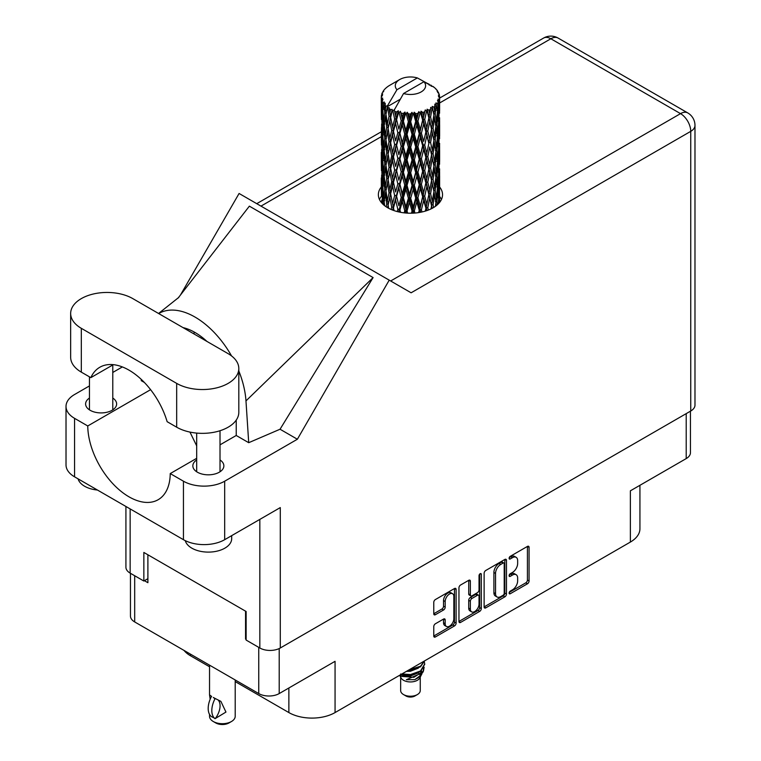<?xml version="1.0" encoding="UTF-8"?>
<svg xmlns="http://www.w3.org/2000/svg" width="761" height="761" viewBox="0 0 761 761"><rect width="100%" height="100%" fill="white"/><g stroke="black" fill="none" stroke-linecap="round" stroke-linejoin="round"><path stroke-width="1.14" d="M452.576 593.713L450.931 592.762A6.126 3.539 120 0 0 447.868 593.066A6.126 3.539 120 0 0 443.53 600.572L445.185 601.523A6.126 3.539 120 0 1 449.513 594.018A6.126 3.539 120 0 1 452.576 593.713A6.126 3.539 120 0 1 453.851 596.519L453.851 618.674A6.126 3.539 120 0 1 451.168 624.838A6.126 3.539 120 0 1 446.45 626.484A6.126 3.539 120 0 1 445.185 623.678L445.185 619.987A2.293 1.322 120 0 0 444.709 618.94A2.293 1.322 120 0 0 443.568 619.054L435.387 623.773A2.293 1.322 120 0 0 433.77 626.579L433.77 636.025A2.293 1.322 120 0 0 434.236 637.071A2.293 1.322 120 0 0 435.387 636.957L454.498 625.923A2.293 1.322 120 0 0 456.115 623.116L456.115 589.461A2.293 1.322 120 0 0 455.639 588.415A2.293 1.322 120 0 0 454.498 588.529L435.387 599.554A2.293 1.322 120 0 0 433.77 602.36L433.77 613.766A2.293 1.322 120 0 0 434.236 614.821A2.293 1.322 120 0 0 435.387 614.707L443.568 609.98A2.293 1.322 120 0 0 445.185 607.173L445.185 601.523M480.162 573.708L481.294 574.365A1.608 0.923 120 0 0 480.962 573.623A1.608 0.923 120 0 0 480.162 573.708A1.608 0.923 120 0 0 479.03 575.668L479.03 589.88A2.293 1.322 120 0 1 477.413 592.686L471.982 595.815A2.293 1.322 120 0 1 470.84 595.93A2.293 1.322 120 0 1 470.365 594.883L470.365 581.233A2.293 1.322 120 0 0 469.889 580.186A2.293 1.322 120 0 0 468.747 580.301L468.719 593.932A2.293 1.322 120 0 0 469.185 594.978L470.84 595.93M484.129 573.29L484.129 606.945A2.293 1.322 120 0 0 484.605 607.991A2.293 1.322 120 0 0 485.746 607.877L504.857 596.843A2.293 1.322 120 0 0 506.474 594.046L506.474 560.381A2.293 1.322 120 0 0 505.998 559.335A2.293 1.322 120 0 0 504.857 559.449L485.746 570.484A2.293 1.322 120 0 0 484.129 573.29M512.467 589.832L510.241 591.116A1.608 0.923 120 0 0 509.195 592.534A1.608 0.923 120 0 0 509.442 593.818A1.608 0.923 120 0 0 510.241 593.742L527.449 583.801A2.293 1.322 120 0 0 529.066 581.004L529.066 547.34A2.293 1.322 120 0 0 528.591 546.293A2.293 1.322 120 0 0 527.449 546.408L510.241 556.339A1.608 0.923 120 0 0 509.195 557.756A1.608 0.923 120 0 0 509.442 559.04A1.608 0.923 120 0 0 510.241 558.955L512.467 557.67A7.325 4.233 120 0 1 516.129 557.309A7.325 4.233 120 0 1 517.651 560.667L517.651 563.473A7.325 4.233 120 0 1 512.467 572.443L510.241 573.727A1.608 0.923 120 0 0 509.195 575.145A1.608 0.923 120 0 0 509.442 576.429A1.608 0.923 120 0 0 510.241 576.353L512.467 575.059A7.325 4.233 120 0 1 516.129 574.698A7.325 4.233 120 0 1 517.651 578.056L517.651 580.862A7.325 4.233 120 0 1 512.467 589.832M458.95 621.452L478.022 610.436L479.677 611.387A2.293 1.322 120 0 0 481.294 608.581L481.294 574.365M479.677 611.387L460.567 622.422A2.293 1.322 120 0 1 459.425 622.527A2.293 1.322 120 0 1 458.95 621.48L458.95 587.825A2.293 1.322 120 0 1 460.567 585.019L468.747 580.301L470.365 581.233M690.446 411.178L690.446 452.681A14.469 8.352 180 0 1 686.213 458.588L630.365 490.826L630.365 542.07L335.059 712.572A32.666 18.854 180 0 1 288.866 712.572L288.866 687.992M335.059 712.572L335.059 661.319L279.211 693.566A14.469 8.352 180 0 1 258.75 693.566L134.687 621.937A14.469 8.352 180 0 1 130.454 616.03L130.454 573.29M190.535 654.175L190.535 655.801L209.541 666.769M235.206 681.59L288.866 712.572M190.535 655.801A32.666 18.854 180 0 1 184.01 650.408M639.934 485.299L639.934 528.733A32.666 18.854 180 0 1 630.365 542.07M246.136 638.745L245.556 639.078L246.136 639.411M245.556 639.078L245.556 611.169M144.419 580.691L147.891 582.698L147.891 554.788M516.129 574.698L514.484 573.746A7.325 4.233 120 0 0 510.821 574.108L512.467 575.059M509.233 575.031L510.821 574.108M516.129 557.309L514.484 556.358A7.325 4.233 120 0 0 510.821 556.719L512.467 557.67M509.233 557.632L510.821 556.719M509.233 592.419L525.794 582.85A2.293 1.322 120 0 0 527.421 580.044L527.421 546.427M484.129 606.907L503.211 595.892A2.293 1.322 120 0 0 504.828 593.085L504.828 559.468M503.078 595.254A1.608 0.923 120 0 0 504.21 593.295L504.21 563.749A1.608 0.923 120 0 0 503.877 563.016A1.608 0.923 120 0 0 503.078 563.092L500.728 564.453A7.325 4.233 120 0 0 495.544 573.423L495.544 593.618A7.325 4.233 120 0 0 497.066 596.976A7.325 4.233 120 0 0 500.728 596.614L503.078 595.254M503.877 563.016L502.231 562.065A1.608 0.923 120 0 0 501.423 562.141L503.078 563.092M497.066 596.976L495.411 596.025A7.325 4.233 120 0 1 493.899 592.667L493.899 572.472A7.325 4.233 120 0 1 499.073 563.501L501.423 562.141M479.649 574.146L479.649 607.63L481.294 608.581M470.365 609.047A6.126 3.539 120 0 0 471.63 611.854A6.126 3.539 120 0 0 476.357 610.208A6.126 3.539 120 0 0 479.03 604.044L479.03 596.243A2.293 1.322 120 0 0 478.555 595.188A2.293 1.322 120 0 0 477.413 595.302L471.982 598.431A2.293 1.322 120 0 0 470.365 601.238L470.365 609.047L468.719 608.096A6.126 3.539 120 0 0 469.984 610.902L471.63 611.854M478.555 595.188L476.9 594.236A2.293 1.322 120 0 0 475.758 594.351L477.413 595.302M468.719 608.096L468.719 600.286A2.293 1.322 120 0 1 470.336 597.48L475.758 594.351M478.022 610.436A2.293 1.322 120 0 0 479.649 607.63M446.45 626.484L444.805 625.532A6.126 3.539 120 0 1 443.53 622.726L443.53 619.073M435.387 614.707L433.77 613.766L441.913 609.028A2.293 1.322 120 0 0 443.53 606.222L443.53 600.572M435.387 636.957L433.77 636.025L452.843 624.971A2.293 1.322 120 0 0 454.46 622.165L454.46 588.538M132.794 298.607A36.395 21.013 0 0 0 81.322 298.607A36.395 21.013 0 0 0 70.659 313.465A36.395 21.013 0 0 0 81.322 328.324L176.676 383.382A36.395 21.013 0 0 0 216.343 387.939A36.395 21.013 0 0 0 238.811 368.524A36.395 21.013 0 0 0 228.148 353.665L132.794 298.607M231.686 535.649L231.686 538.636A23.334 13.47 180 0 1 224.847 548.167A23.334 13.47 180 0 1 201.075 551.44A23.334 13.47 180 0 1 185.284 540.662M97.427 490.027A23.334 13.47 180 0 1 78.079 478.859M196.69 459.958A15.515 8.961 0 0 0 192.837 465.865A15.515 8.961 0 0 0 202.416 474.141A15.515 8.961 0 0 0 219.32 472.2A15.515 8.961 0 0 0 223.867 465.865A15.515 8.961 0 0 0 220.015 459.958M89.446 398.051A15.515 8.961 0 0 0 85.603 403.958A15.515 8.961 0 0 0 95.182 412.234A15.515 8.961 0 0 0 112.086 410.293A15.515 8.961 0 0 0 116.633 403.958A15.515 8.961 0 0 0 112.78 398.051M381.29 186.968A32.076 18.521 0 0 0 378.369 194.692A32.076 18.521 0 0 0 398.174 211.805A32.076 18.521 0 0 0 433.133 207.791A32.076 18.521 0 0 0 442.531 194.692A32.076 18.521 0 0 0 439.62 186.978M439.611 196.49A32.076 18.521 180 0 1 441.456 199.449M70.659 313.465L70.659 357.28A36.395 21.013 0 0 0 81.322 372.139L90.844 377.637A58.331 33.674 -120 0 1 99.834 367.249A58.331 33.674 -120 0 1 167.144 421.689L176.676 427.197A36.395 21.013 0 0 0 216.343 431.753A36.395 21.013 0 0 0 238.811 412.338L238.811 368.524M690.75 411.007L690.75 131.349A14.469 8.352 180 0 0 694.983 125.441L694.983 405.099A14.469 8.352 180 0 1 690.75 411.007L280.286 647.992L280.286 507.587L224.685 539.682A29.165 16.837 180 0 1 183.439 539.682L74.559 476.824A29.165 16.837 180 0 1 66.017 464.914L66.017 406.431A29.165 16.837 0 0 0 74.559 418.341L74.559 476.824M66.017 406.431A29.165 16.837 0 0 1 74.559 394.521L89.446 385.922M112.78 372.452L122.359 366.926M150.602 389.67L87.753 425.96L74.559 418.341M144.371 382.441L141.261 380.652L141.346 379.454M183.439 539.682L183.439 481.199L170.236 473.58L196.69 458.312M183.439 481.199A29.165 16.837 0 0 0 224.685 481.199L297.37 439.24L280.048 429.233L248.714 442.693L236.233 435.482L220.015 444.843M178.103 298.065L249.37 206.155L373.099 277.584L245.974 400.904L248.714 442.693M280.048 429.233L373.099 277.584M297.37 439.24L389.213 280.153L239.087 193.475L180.471 294.992M147.891 578.693L143.848 581.024L130.15 573.119A14.469 8.352 180 0 1 125.917 567.211L125.917 506.474M280.286 647.992A14.469 8.352 180 0 1 259.824 647.992L246.136 640.077L246.136 611.502L143.848 552.448L143.848 581.024M389.213 280.153L410.95 292.7M379.454 199.449A32.076 18.521 180 0 1 381.29 196.5M87.753 425.96A58.331 33.674 -120 0 0 113.446 484.329A58.331 33.674 -120 0 0 158.164 499.711A58.331 33.674 -120 0 0 170.236 473.58M189.946 432.077L196.69 445.851M236.233 420.101L236.233 434.911A58.331 33.674 60 0 1 236.233 435.482M245.974 400.904A72.324 41.76 -120 0 0 238.811 370.949M231.563 355.939A72.324 41.76 -120 0 0 158.678 313.551M183.049 327.62A58.331 33.674 60 0 1 206.935 341.413M113.322 364.662L90.844 377.637M400.657 677.128L400.657 690.569A9.798 5.66 0 0 0 403.52 694.565L405.994 695.992A6.297 3.634 0 0 0 414.907 695.992L417.38 694.565A9.798 5.66 0 0 0 420.253 690.569L420.253 677.128M405.994 695.992L403.52 694.565A9.798 5.66 0 0 0 417.38 694.565M399.668 675.264L401.085 677.937A9.798 5.66 0 0 0 403.52 680.277A9.798 5.66 0 0 0 419.825 677.937L421.975 673.694M419.92 674.817A9.798 5.66 0 0 0 418.312 672.905M399.886 675.14L401.77 676.396L413.898 677.29L423.42 671.154L422.64 672.629L406.393 679.716L414.869 679.63L421.556 674.665M423.497 668.481L423.126 671.525M423.42 671.154L424.143 667.216M401.77 674.056A14.231 8.219 0 0 0 405.004 675.131L410.455 675.159L420.519 671.563L424.676 664.267M401.989 673.923L410.455 674.569L420.519 670.974L424.686 663.973L424.353 661.889M407.858 670.536L410.455 670.403L420.519 666.798L424.6 660.871M408.933 669.918L420.519 666.208L424.448 660.957M389.832 112.799L389.09 108.614A29.165 16.837 0 0 0 389.832 109.061A29.165 16.837 0 0 0 390.602 109.489L389.832 112.799L390.65 116.3L389.832 120.752L391.687 130.521L389.832 138.312L388.129 128.466L392.334 110.345L392.21 109.422L390.602 109.489M388.129 128.466L389.832 120.752M389.832 163.834L388.129 153.998L390.65 141.822L389.832 146.283L391.687 156.053L389.832 163.834L390.65 167.353L389.832 171.824L391.687 181.575L389.832 189.375L388.129 179.51L392.581 160.447L394.636 170.064L392.581 178.007L390.65 168.286M388.129 153.998L389.832 146.283M388.129 179.51L389.832 171.824M388.662 208.286L388.129 205.042L390.65 192.885L389.832 197.346L391.687 207.097L391.106 209.465M388.129 205.042L389.832 197.346M439.62 201.399L439.601 197.679M438.831 203.32L438.916 201.874L439.002 203.13M383.687 204.89L384.276 202.588M381.556 202.73L381.642 200.837L381.737 202.94M381.29 97.066A29.165 16.837 0 0 0 381.29 97.151A29.165 16.837 0 0 0 381.356 98.302L381.299 101.422L381.29 97.066L382.498 95.325L381.394 95.743A29.165 16.837 0 0 1 381.451 95.391L382.707 94.031L381.775 94.088A29.165 16.837 0 0 1 382.241 92.88L383.744 91.339L382.907 91.615A29.165 16.837 0 0 1 383.116 91.282L384.001 90.064A29.165 16.837 0 0 1 384.971 88.961L386.16 87.838A29.165 16.837 0 0 1 386.502 87.544L387.882 86.488A29.165 16.837 0 0 1 389.299 85.565L391.106 84.519M381.603 99.615A29.165 16.837 0 0 0 381.699 99.957L382.146 108.928L381.642 116.281L381.603 99.615L382.64 98.083L381.356 98.302M382.165 101.251A29.165 16.837 0 0 0 382.764 102.44L382.441 105.589L382.165 101.251L383.002 99.368L381.699 99.957M383.563 103.677A29.165 16.837 0 0 0 383.81 104L384.79 112.866L383.687 120.333L382.783 110.202L384.334 102.022L382.764 102.44M384.819 105.189A29.165 16.837 0 0 0 385.913 106.255L385.351 109.46L385.228 103.211L383.81 104M400.115 99.311L387.435 106.626L387.606 105.598L385.913 106.255M387.606 105.598L396.947 89.712A15.163 8.752 0 0 1 399.725 79.534L390.279 84.985M429.242 85.165L429.156 84.233A29.165 16.837 0 0 0 427.511 83.491L417.351 77.926A15.163 8.752 0 0 0 399.725 79.534M439.563 189.822L439.601 172.138M439.42 202.654L439.487 187.016L439.535 202.512M438.517 200.476L438.916 201.874M439.145 197.242L437.775 197.736M439.268 186.283L439.487 187.016M431.354 85.765L431.287 85.375A29.165 16.837 0 0 0 430.859 85.127L430.241 85.137M439.563 164.3L439.601 146.597M439.611 168.809L439.487 179.054L439.611 168.809M439.354 183.696L438.916 193.893L438.26 186.531L438.916 176.343L439.354 183.696M437.404 204.738L436.938 201.265L437.889 191.135L438.64 198.526L438.269 203.91M435.796 203.254L436.376 205.603M436.938 201.265L435.397 201.551L436.434 197.87L435.197 190.364L436.434 180.309L437.48 187.777L436.434 197.87M437.356 189.137L437.889 191.135M438.374 195.653L438.916 193.893M438.26 186.531L436.795 186.93M438.517 174.944L438.916 176.343M439.164 180.091L439.487 179.054M439.145 171.71L437.775 172.205M439.268 160.761L439.487 161.503M435.749 89.056L435.711 88.733A29.165 16.837 0 0 0 435.397 88.428L434.141 87.325A29.165 16.837 0 0 0 434.112 87.306A29.165 16.837 0 0 0 432.828 86.354L432.391 86.335M431.287 85.375L431.211 86.307M387.225 107.33A29.165 16.837 0 0 0 387.596 107.615L389.033 116.3L387.406 123.967L385.951 114.007L387.435 106.626M389.09 108.614L389.204 107.682L387.596 107.615M392.334 110.345A29.165 16.837 0 0 0 392.819 110.564L394.636 119.02L392.581 126.944L390.65 117.232M434.112 87.306L423.953 81.741L403.549 93.517L394.036 110.44L392.819 110.564M439.563 138.778L439.601 121.094M439.611 143.296L439.487 153.513L439.611 143.296M439.354 158.164L438.916 168.381L438.26 160.999L438.916 150.811L439.354 158.164M438.64 172.994L437.889 183.173L436.938 175.734L437.889 165.622L438.64 172.994M433.608 207.506L433.066 204.842L434.569 194.902L435.901 202.436L435.406 206.326M435.711 88.733L436.776 89.903A29.165 16.837 0 0 1 437.623 91.035L437.004 91.073L438.374 92.29A29.165 16.837 0 0 1 438.545 92.623L437.632 92.319L439.068 93.907A29.165 16.837 0 0 1 439.401 95.135L438.374 95.039L439.592 96.447A29.165 16.837 0 0 1 439.611 96.799L438.45 96.343L439.563 98.121L439.487 102.469L439.363 99.349L438.003 99.092L438.983 100.652L439.354 107.111L438.916 117.318L438.26 109.945L438.85 100.994L437.508 100.357L438.231 102.269L437.889 106.597L437.508 103.439L435.891 102.954L437.48 111.192L436.434 121.284L435.197 113.779L436.3 104.951L434.864 104.114L434.569 110.355L433.951 107.12L432.181 106.397L432.705 108.985L432.181 106.397M403.549 93.517A15.163 8.752 0 0 0 421.175 91.91A15.163 8.752 0 0 0 423.953 81.741M394.693 111.325A29.165 16.837 0 0 0 396.538 111.953L395.606 115.387L394.208 109.413M398.593 112.533A29.165 16.837 0 0 0 399.145 112.676L401.218 120.847L398.869 129.094L396.605 119.686L398.593 112.533L398.307 110.764L396.538 111.953M401.294 113.142A29.165 16.837 0 0 0 403.349 113.484L402.312 117.061L400.381 111.287L399.145 112.676M405.584 113.75A29.165 16.837 0 0 0 406.193 113.808L408.391 121.665L405.889 130.274L403.416 121.208L405.584 113.75L404.957 112.048L403.349 113.484M408.467 113.95A29.165 16.837 0 0 0 410.607 113.988L409.532 117.717L408.467 113.95L407.192 112.257L406.193 113.808M412.89 113.931A29.165 16.837 0 0 0 413.499 113.903L415.696 121.437L413.194 130.407L410.683 121.712L412.89 113.931L411.958 112.343L410.607 113.988M415.763 113.712A29.165 16.837 0 0 0 417.856 113.437L416.809 117.318L415.763 113.712L414.212 112.219L413.499 113.903M420.043 113.056A29.165 16.837 0 0 0 420.614 112.932L422.659 120.162L420.329 129.484L417.922 121.142L420.043 113.056L418.864 111.62L417.856 113.437M422.726 112.428A29.165 16.837 0 0 0 424.638 111.867L423.696 115.891L422.726 112.428L420.985 111.173L420.614 112.932M426.588 111.182A29.165 16.837 0 0 0 427.092 110.982L428.862 117.926L426.845 127.572L424.705 119.563L426.588 111.182L425.247 109.926L424.638 111.867M428.919 110.183A29.165 16.837 0 0 0 430.526 109.365L429.737 113.522L428.919 110.183L427.111 109.194L427.092 110.982M432.124 108.423A29.165 16.837 0 0 0 432.524 108.157L433.913 114.873L432.324 124.775L430.583 117.051L432.124 108.423L430.688 107.368L430.526 109.365M433.951 107.12A29.165 16.837 0 0 0 435.159 106.102M437.508 103.439A29.165 16.837 0 0 0 438.231 102.269M439.363 99.349A29.165 16.837 0 0 0 439.563 98.121M433.066 204.842L431.449 204.899L432.143 208.333M428.357 210.055L427.777 207.753L429.737 198.069L432.124 208.343M433.865 191.753L434.569 194.902M435.197 190.364L433.608 190.545L434.569 186.93L433.066 179.311L434.569 169.38L435.901 176.904L434.569 186.93M435.796 177.722L436.434 180.309M437.185 185.532L437.889 183.173M436.938 175.734L435.397 176.019L436.434 172.347L435.197 164.833L436.434 154.787L437.48 162.245L436.434 172.347M437.356 163.605L437.889 165.622M438.374 170.131L438.916 168.381M438.26 160.999L436.795 161.399M438.517 149.422L438.916 150.811M439.164 154.55L439.487 153.513M439.145 146.188L437.775 146.692M439.268 135.22L439.487 135.962M438.593 93.375L438.545 92.623M437.556 91.567L437.623 91.035M439.563 113.246L439.611 96.799M439.611 117.765L439.487 127.991L439.611 117.765M439.354 132.633L438.916 142.849L438.26 135.468L438.916 125.299L439.354 132.633M438.64 147.482L437.889 157.632L436.938 150.212L437.889 140.081L438.64 147.482M433.913 191.458L432.324 201.361L430.583 193.636L432.324 183.801L433.913 191.458M431.554 205.831L431.002 208.914M427.777 207.753L426.189 207.582L426.931 210.578M422.003 211.967L421.404 209.817L423.696 200.438L426.626 210.683M430.583 193.636L428.966 193.579L431.449 204.899L432.324 201.361M428.862 194.512L426.845 204.148L424.705 196.148L426.845 186.597L429.737 198.069M433.066 179.311L431.449 179.368L432.705 185.56M431.554 180.3L429.737 190.098L427.777 182.221L429.737 172.547L432.324 183.801M433.865 166.221L434.569 169.38M435.197 164.833L433.608 165.013L434.569 161.399L433.066 153.798L434.569 143.848L435.901 151.391L434.569 161.399M435.796 152.21L436.434 154.787M437.185 159.991L437.889 157.632M436.938 150.212L435.397 150.507L436.434 146.825L435.197 139.301L436.434 129.265L437.48 136.714L436.434 146.825M437.356 138.074L437.889 140.081M438.374 144.609L438.916 142.849M438.26 135.468L436.795 135.867M438.517 123.9L438.916 125.299M439.164 129.028L439.487 127.991M439.145 120.657L437.775 121.161M439.268 109.698L439.487 110.431M439.363 96.181L439.401 95.135M438.64 121.95L437.889 132.11L436.938 124.68L437.889 114.55L438.64 121.95M433.913 165.927L432.324 175.839L430.583 168.105L432.324 158.278L433.913 165.927M425.884 208.495L425.294 211.111M421.404 209.817L419.939 209.418L420.709 212.243M414.954 213.032L414.336 210.902L416.809 201.865L419.244 210.264L419.939 209.418L420.177 212.338M424.705 196.148L423.164 195.862L426.189 207.582L426.845 204.148M422.659 196.747L420.329 206.06L417.922 197.736L420.329 188.509L422.659 196.747L423.164 195.862L423.696 200.438M427.777 182.221L426.189 182.05L428.966 193.579L429.737 190.098M425.884 182.963L423.696 192.466L421.404 184.286L423.696 174.916L425.884 182.963L426.189 182.05L426.845 186.597M430.583 168.105L428.966 168.048L431.449 179.368L432.324 175.839M428.862 168.98L426.845 178.626L424.705 170.616L426.845 161.066L429.737 172.547M433.066 153.798L431.449 153.855L432.353 158.307L431.449 153.855L432.324 150.317L430.583 142.573L432.324 132.756L432.714 134.545L433.913 140.395L432.324 150.317M433.865 140.69L434.569 143.848M435.197 139.301L433.608 139.472L434.569 135.877L433.066 128.267L434.569 118.316L435.901 125.86L434.569 135.877M435.796 126.678L436.434 129.265M437.185 134.459L437.889 132.11M436.938 124.68L435.397 124.975L436.434 121.284M437.356 112.552L437.889 114.55M438.374 119.077L438.916 117.318M438.26 109.945L436.795 110.345M439.164 103.506L439.487 102.469M431.554 154.787L429.737 164.566L427.777 156.709L429.737 147.006L431.554 154.787L429.737 147.006M419.244 210.264L418.636 212.595M414.336 210.902L413.09 210.302L413.87 213.109M407.639 213.137L407.021 210.93L409.532 202.264L412.053 211.025L413.09 210.302L413.156 213.147M417.922 197.736L416.562 197.232L419.939 209.418L420.329 206.06M415.696 198.022L413.194 206.982L410.683 198.298L413.194 189.432L415.696 198.022L416.562 197.232L416.809 201.865M421.404 184.286L419.939 183.886L423.164 195.862L423.696 192.466M419.244 184.733L416.809 193.903L414.336 185.37L416.809 176.343L419.244 184.733L419.939 183.886L420.329 188.509M424.705 170.616L423.164 170.321L426.189 182.05L426.845 178.626M422.659 171.215L420.329 180.547L417.922 172.195L420.329 162.987L422.659 171.215L423.164 170.321L423.696 174.916M427.777 156.709L426.189 156.538L428.966 168.048L429.737 164.566M425.884 157.451L423.696 166.935L421.404 158.773L423.696 149.384L425.884 157.451L426.189 156.538L426.845 161.066M430.583 142.573L428.966 142.516L429.737 139.035L427.777 131.177L429.737 121.475L431.554 129.256L429.737 139.035M433.066 128.267L431.449 128.324L432.714 134.545M431.554 129.256L432.324 132.756M433.865 115.168L434.569 118.316M435.197 113.779L433.608 113.96L434.569 110.355M437.185 108.947L437.889 106.597M428.862 143.449L426.845 153.104L424.705 145.085L426.845 135.553L428.862 143.449L426.189 131.006L426.845 135.553M412.053 211.025L411.435 213.204M407.021 210.93L406.07 210.179L406.85 213.099M400.533 212.3L399.925 209.912L402.312 201.608L404.766 210.73L406.07 210.179L405.965 213.032M410.683 198.298L409.57 197.613L413.09 210.302L413.194 206.982M408.391 198.25L405.889 206.849L403.416 197.793L405.889 189.299L408.391 198.25L409.57 197.613L409.532 202.264M414.336 185.37L413.09 184.771L416.562 197.232L416.809 193.903M412.053 185.494L409.532 194.293L407.021 185.399L409.532 176.742L412.053 185.494L413.09 184.771L413.194 189.432M417.922 172.195L416.562 171.701L419.939 183.886L420.329 180.547M415.696 172.49L413.194 181.47L410.683 172.757L413.194 163.9L415.696 172.49L416.562 171.701L416.809 176.343M421.404 158.773L419.939 158.374L423.164 170.321L423.696 166.935M419.244 159.22L416.809 168.362L414.336 159.848L416.809 150.811L419.244 159.22L419.939 158.374L420.329 162.987M424.705 145.085L423.164 144.79L426.189 156.538L426.845 153.104M422.659 145.684L420.329 155.025L417.922 146.664L420.329 137.465L422.659 145.684L423.164 144.79L423.696 149.384M427.777 131.177L426.189 131.006L426.845 127.572M430.583 117.051L428.966 116.994L431.449 128.324L432.324 124.775M428.862 117.926L429.737 121.475M425.884 131.919L423.696 141.413L421.404 133.242L423.696 123.853L425.884 131.919L426.189 131.006L423.696 141.413M404.766 210.73L404.148 212.852M399.925 209.912L399.335 209.047L400.096 212.224M394.074 210.616L393.494 207.915L395.606 199.924L397.832 209.389L399.335 209.047L399.04 212.005M403.416 197.793L402.645 196.975L406.07 210.179L405.889 206.849M401.218 197.432L398.869 205.679L396.605 196.271L398.869 188.119L401.218 197.432L402.645 196.975L402.312 201.608M407.021 185.399L406.07 184.647L409.57 197.613L409.532 194.293M404.766 185.199L402.312 193.636L399.925 184.381L402.312 176.086L404.766 185.199L406.07 184.647L405.889 189.299M410.683 172.757L409.57 172.081L413.09 184.771L413.194 181.47M408.391 172.718L405.889 181.337L403.416 172.262L405.889 163.767L408.391 172.718L409.57 172.081L409.532 176.742M414.336 159.848L413.09 159.258L416.562 171.701L416.809 168.362M412.053 159.981L409.532 168.761L407.021 159.886L409.532 151.211L412.053 159.981L413.09 159.258L413.194 163.9M417.922 146.664L416.562 146.169L419.939 158.374L420.329 155.025M415.696 146.949L413.194 155.938L410.683 147.225L413.194 138.388L415.696 146.949L416.562 146.169L416.809 150.811M421.404 133.242L419.939 132.842L423.164 144.79L405.29 212.975M419.244 133.689L416.809 142.84L414.336 134.326L416.809 125.28L419.244 133.689L419.939 132.842L420.329 137.465M424.705 119.563L423.164 119.277L426.189 131.006L427.701 123.558M422.659 120.162L423.164 119.277L423.696 123.853M427.111 109.194L428.966 116.994L429.737 113.522M397.832 209.389L397.223 211.568M393.494 207.915L394.017 210.597M391.687 207.097L393.294 206.982L392.8 210.16M396.605 196.271L398.869 205.679M394.636 195.606L392.581 203.529L390.65 193.817L392.581 185.969L394.636 195.606L396.196 195.368L395.606 199.924M399.925 184.381L402.645 196.975L402.312 193.636M397.832 183.858L395.606 191.962L393.494 182.383L395.606 174.412L397.832 183.858L399.335 183.515L398.869 188.119M403.416 172.262L402.645 171.444L406.07 184.647L405.889 181.337M401.218 171.9L398.869 180.157L396.605 170.74L398.869 162.597L401.218 171.9L402.645 171.444L402.312 176.086M407.021 159.886L406.07 159.125L409.57 172.081L409.532 168.761M404.766 159.677L402.312 168.105L399.925 158.868L402.312 150.545L404.766 159.677L406.07 159.125L405.889 163.767M410.683 147.225L409.57 146.55L413.09 159.258L413.194 155.938M408.391 147.187L405.889 155.805L403.416 146.73L405.889 138.255L408.391 147.187L409.57 146.55L409.532 151.211M414.336 134.326L413.09 133.727L416.562 146.169L416.809 142.84M412.053 134.45L409.532 143.239L407.021 134.355L409.532 125.679L412.053 134.45L413.09 133.727L413.194 138.388M417.922 121.142L416.562 120.647L419.939 132.842L420.329 129.484M415.696 121.437L416.562 120.647L416.809 125.28M420.985 111.173L423.164 119.277L423.696 115.891M388.129 205.09L387.587 207.686M393.066 205.841L392.581 203.529M390.65 193.817L389.832 189.375M393.494 182.383L395.606 191.962M391.687 181.575L393.294 181.451L392.581 185.969M396.605 170.74L398.869 180.157M394.636 170.064L396.196 169.836L395.606 174.412M399.925 158.868L402.645 171.444L402.312 168.105M397.832 158.345L395.606 166.421L393.494 156.861L395.606 148.871L397.832 158.345L399.335 158.003L398.869 162.597M403.416 146.73L402.645 145.912L406.07 159.125L405.889 155.805M401.218 146.359L398.869 154.635L396.605 145.208L398.869 137.075L401.218 146.359L402.645 145.912L402.312 150.545M407.021 134.355L406.07 133.603L409.57 146.55L409.532 143.239M404.766 134.145L402.312 142.573L399.925 133.337L402.312 125.013L404.766 134.145L406.07 133.603L405.889 138.255M410.683 121.712L409.57 121.028L413.09 133.727L413.194 130.407M408.391 121.665L409.57 121.028L409.532 125.679M414.212 112.219L416.562 120.647L416.809 117.318M389.033 192.885L387.406 200.543L385.951 190.592L387.406 182.992L389.033 192.885L390.65 192.885L393.114 180.538M384.628 205.679L384.162 201.503L385.351 194.007L386.721 204.005L386.198 206.811M386.721 204.005L388.329 204.119L387.406 200.543M386.027 191.144L385.351 194.007M388.129 179.558L387.406 182.992M393.076 180.338L392.581 178.007M393.494 156.861L395.606 166.421M391.687 156.053L393.294 155.938L392.581 160.447M396.605 145.208L398.869 154.635M394.636 144.533L392.581 152.485L390.65 142.754L392.581 134.925L394.636 144.533L396.196 144.305L395.606 148.871M399.925 133.337L402.645 145.912L402.312 142.573M397.832 132.814L395.606 140.899L393.494 131.33L395.606 123.339L397.832 132.814L399.335 132.471L398.869 137.075M403.416 121.208L402.645 120.39L406.07 133.603L405.889 130.274M401.218 120.847L402.645 120.39L402.312 125.013M407.192 112.257L409.57 121.028L409.532 117.717M389.033 167.353L387.406 175.02L385.951 165.061L387.406 157.46L389.033 167.353L390.65 167.353L393.114 155.016M386.721 178.474L385.351 186.036L384.162 175.972L385.351 168.485L386.721 178.474L388.329 178.588L387.406 175.02M384.79 189.451L383.687 196.909L382.783 186.787L383.687 179.358L384.79 189.451L386.35 189.689L385.351 186.036M382.165 203.434L382.441 190.136L383.249 200.286L382.812 204.091M381.965 199.763L381.642 200.837M383.249 200.286L384.752 200.628M382.916 188.433L382.441 190.136M384.457 199.534L383.687 196.909M384.276 177.056L383.687 179.358M386.027 165.613L385.351 168.485M388.129 154.045L387.406 157.46M393.066 154.816L392.581 152.485M390.65 142.754L389.832 138.312M393.494 131.33L395.606 140.899M391.687 130.521L393.294 130.407L392.581 134.925M396.605 119.686L398.869 129.094M394.636 119.02L396.196 118.783L395.606 123.339M400.381 111.287L402.645 120.39L402.312 117.061M389.033 141.822L387.406 149.498L385.951 139.52L387.406 131.948L389.033 141.822L390.65 141.822L393.294 130.407L392.581 126.944M386.721 152.951L385.351 160.504L384.162 150.45L385.351 142.954L386.721 152.951L388.329 153.075L387.406 149.498M384.79 163.919L383.687 171.387L382.783 161.256L383.687 153.827L384.79 163.919L386.35 164.148L385.351 160.504M383.249 174.754L382.441 182.164L381.851 171.967L382.441 164.614L383.249 174.754L384.752 175.097M382.146 185.513L381.642 192.856L381.642 175.306L382.146 185.513L383.563 185.969M381.489 196.195L381.299 185.96L381.489 196.195L382.802 196.738M382.079 194.274L381.642 192.856M381.965 174.231L381.642 175.306M383.068 184.238L382.441 182.164M382.916 162.902L382.441 164.614M384.457 174.003L383.687 171.387M384.276 151.534L383.687 153.827M386.027 140.081L385.351 142.954M388.129 128.514L387.406 131.948M393.066 129.265L393.294 130.407L396.196 118.783L395.606 115.387M394.227 109.527L396.196 118.783L398.307 110.764M386.721 127.429L385.351 134.982L384.162 124.928L385.351 117.422L386.721 127.429L388.329 127.544L387.406 123.967M384.79 138.388L383.687 145.865L382.783 135.715L383.687 128.314L384.79 138.388L386.35 138.616L385.351 134.982M383.249 149.242L382.441 156.633L381.851 146.445L382.441 139.073L383.249 149.242L384.752 149.584M382.146 159.981L381.642 167.334L381.642 149.774L382.146 159.981L383.563 160.438M381.489 170.664L381.299 160.447L381.489 170.664L382.802 171.206M381.309 178.007L381.337 185.836M381.489 178.607L381.299 177.998M382.079 168.752L381.642 167.334M381.965 148.709L381.642 149.774M383.068 158.697L382.441 156.633M382.916 137.37L382.441 139.073M384.457 148.49L383.687 145.865M384.276 126.012L383.687 128.314M386.027 114.559L385.351 117.422M389.033 116.3L390.65 116.3L392.21 109.422M383.249 123.71L382.441 131.101L381.851 120.923L382.441 113.541L383.249 123.71L384.752 124.053M382.146 134.45L381.642 141.812L381.642 124.262L382.146 134.45L383.563 134.897M381.489 145.142L381.299 134.906L381.489 145.142L382.802 145.693M381.309 152.476L381.337 160.314M381.489 153.075L381.299 152.457M382.079 143.23L381.642 141.812M381.965 123.187L381.642 124.262M383.068 133.175L382.441 131.101M382.916 111.848L382.441 113.541M384.457 122.959L383.687 120.333M417.351 77.926L396.947 89.712M384.79 112.866L386.35 113.104L385.351 109.46M381.489 119.61L381.299 109.375L381.489 119.61L382.802 120.162M381.489 127.544L381.337 134.783M382.079 117.698L381.642 116.281M382.146 108.928L383.563 109.384M383.068 107.653L382.441 105.589M381.309 101.432L381.337 109.251M381.394 95.743L381.366 96.951M381.489 102.031L381.299 101.422M381.775 94.088L381.832 94.973M382.907 91.615L382.859 92.243M405.004 675.131L400.666 673.97M414.869 679.63L418.284 677.718L420.519 675.321M421.233 673.827L421.527 670.755M421.499 671.411L421.413 670.86M406.393 671.383L410.455 671.259L418.426 668.082M420.167 674.646L421.527 670.812M400.999 674.503L402.617 675.34L410.455 676.015L418.426 672.838M404.957 112.048L393.294 155.938M411.958 112.343L393.294 181.451M418.864 111.62L392.562 210.065M425.247 109.926L416.562 146.169L398.564 211.891M427.711 149.07L419.939 183.886L412.31 213.185M427.701 174.63L419.168 212.519M427.701 200.162L425.456 211.063M235.206 679.973L235.206 716.282A12.832 7.41 180 0 1 231.449 721.523L228.975 722.95A9.332 5.384 180 0 1 215.772 722.95L213.299 721.523A12.832 7.41 180 0 1 209.541 716.282L209.541 714.417M210.16 699.283L209.541 694.907L211.672 696.458M211.387 696.619A18.778 10.844 120 0 0 211.387 716.586L215.296 718.527A14.469 8.352 -60 0 0 218.017 699.882M215.021 718.688A18.778 10.844 -60 0 1 215.021 698.712L215.306 698.55A14.469 8.352 -60 0 1 215.306 698.55L220.88 701.366L225.95 712.068L215.296 718.527M231.449 721.523A12.832 7.41 180 0 1 213.299 721.523L215.772 722.95M215.021 698.712L213.299 697.476L215.306 698.55M686.213 458.588L686.213 413.623M279.211 648.543L279.211 693.566M258.75 693.566L258.75 647.364M134.687 575.744L134.687 621.937M509.109 575.697L510.241 576.353M509.109 558.308L510.241 558.955M527.449 546.408L529.066 547.34M527.421 580.044L529.066 581.004M525.794 582.85L527.449 583.801M509.109 593.085L510.241 593.742M504.857 559.449L506.474 560.381M504.828 593.085L506.474 594.046M503.211 595.892L504.857 596.843M484.129 606.945L485.746 607.877M499.073 563.501L500.728 564.453M493.899 572.472L495.544 573.423M493.899 592.667L495.544 593.618M458.95 621.48L460.567 622.422M468.719 593.932L470.365 594.883M470.336 597.48L471.982 598.431M468.719 600.286L470.365 601.238M443.568 619.054L445.185 619.987M443.53 622.726L445.185 623.678M443.53 606.222L445.185 607.173M441.913 609.028L443.568 609.98M454.498 588.529L456.115 589.461M454.46 622.165L456.115 623.116M452.843 624.971L454.498 625.923M390.65 280.99L680.524 113.636L550.85 38.763L439.62 102.982M381.29 136.657L260.985 206.117M259.824 647.992L259.824 519.402M130.15 508.919L130.15 573.119M224.685 481.199L224.685 539.682M694.983 125.441A14.469 14.469 0 0 0 687.754 112.913A14.469 8.352 120 0 0 680.524 113.636A14.469 8.352 60 0 1 690.75 131.349L411.111 292.795M194.987 332.481L193.227 333.499M543.62 38.05A14.469 8.352 60 0 1 550.85 38.763A14.469 8.352 120 0 1 558.079 38.05A14.469 14.469 0 0 0 543.62 38.05L439.611 98.093M176.676 427.197L176.676 383.382M81.322 372.139L81.322 328.324M89.446 376.838L89.446 409.865M196.69 433.085L196.69 471.772M178.845 297.351L158.564 313.484M381.299 131.767L256.742 203.672M687.754 112.913L558.079 38.05M220.015 430.726L220.015 471.772M112.78 364.976L112.78 409.865M424.686 664.562L424.686 663.973M439.62 187.035L439.62 175.867M439.62 161.513L439.62 150.326M439.62 135.981L439.62 124.814M439.62 110.45L439.62 99.282M432.714 160.048L432.353 158.307M209.541 665.152L209.541 694.907"/></g></svg>
